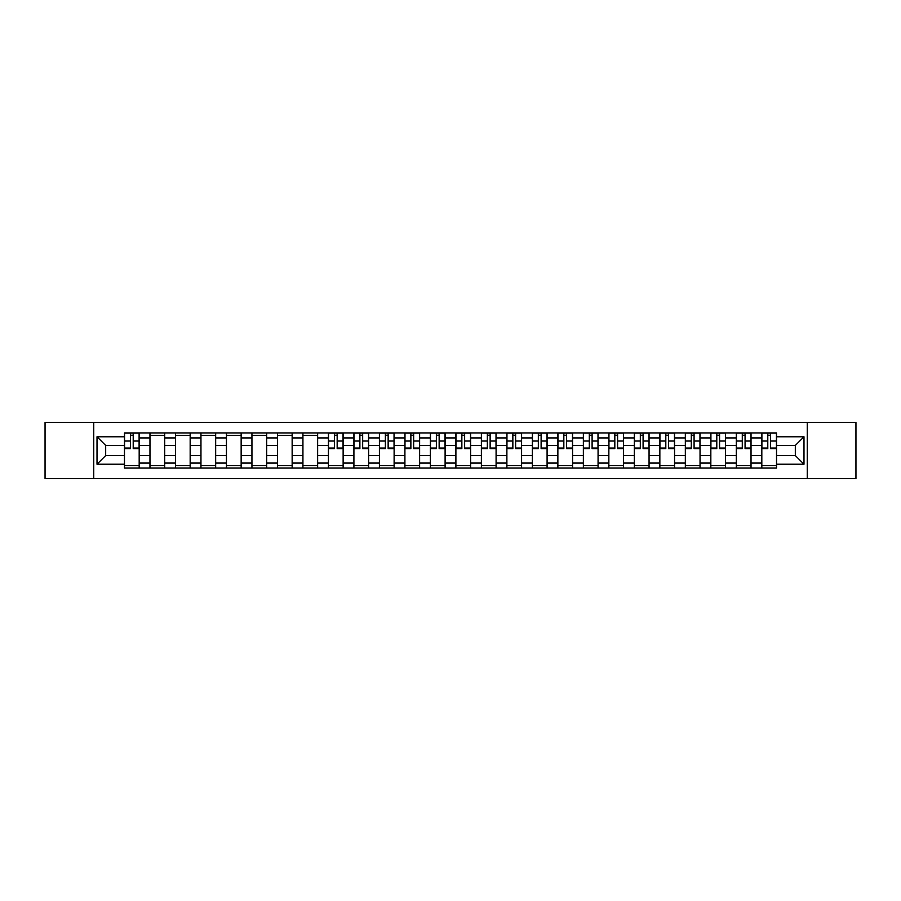 <?xml version="1.0" encoding="UTF-8"?>
<svg xmlns="http://www.w3.org/2000/svg" width="901" height="901" viewBox="0 0 901 901"><rect width="100%" height="100%" fill="white"/><g stroke="black" fill="none" stroke-linecap="round" stroke-linejoin="round"><path stroke-width="1.35" d="M807.251 478.532L855.95 478.532L855.95 422.468L45.05 422.468L45.05 478.532L807.251 478.532L807.251 422.468M149.971 468.07L149.971 437.92L139.182 437.92L139.182 468.07M139.182 437.92L139.182 432.93M149.971 437.92L149.971 432.93M164.68 432.93L164.68 468.07M175.458 468.07L175.458 432.93M190.167 432.93L190.167 468.07M200.957 468.07L200.957 432.93M215.666 432.93L215.666 468.07M226.444 468.07L226.444 432.93M241.153 432.93L241.153 468.07M251.942 468.07L251.942 432.93M266.651 432.93L266.651 468.07M277.44 468.07L277.44 432.93M292.149 432.93L292.149 468.07M302.927 468.07L302.927 432.93M317.636 432.93L317.636 468.07M328.426 468.07L328.426 432.93M343.135 432.93L343.135 468.07M353.913 468.07L353.913 432.93M368.622 432.93L368.622 468.07M379.411 468.07L379.411 432.93M394.12 432.93L394.12 468.07M404.909 468.07L404.909 432.93M419.618 432.93L419.618 468.07M430.396 468.07L430.396 432.93M445.105 432.93L445.105 468.07M455.895 468.07L455.895 432.93M470.604 432.93L470.604 468.07M481.382 468.07L481.382 432.93M496.091 432.93L496.091 468.07M506.88 468.07L506.88 432.93M521.589 432.93L521.589 468.07M532.378 468.07L532.378 432.93M547.087 432.93L547.087 468.07M557.865 468.07L557.865 432.93M572.574 432.93L572.574 468.07M583.364 468.07L583.364 432.93M598.073 432.93L598.073 468.07M608.851 468.07L608.851 432.93M623.56 432.93L623.56 468.07M634.349 468.07L634.349 432.93M649.058 432.93L649.058 468.07M659.847 468.07L659.847 432.93M674.556 432.93L674.556 468.07M685.334 468.07L685.334 432.93M700.043 432.93L700.043 468.07M710.833 468.07L710.833 432.93M725.542 432.93L725.542 468.07M736.32 468.07L736.32 432.93M751.029 432.93L751.029 468.07M761.818 468.07L761.818 432.93M761.818 455.568L751.029 455.568M736.32 455.568L725.542 455.568M710.833 455.568L700.043 455.568M685.334 455.568L674.556 455.568M659.847 455.568L649.058 455.568M634.349 455.568L623.56 455.568M608.851 455.568L598.073 455.568M583.364 455.568L572.574 455.568M557.865 455.568L547.087 455.568M532.378 455.568L521.589 455.568M506.88 455.568L496.091 455.568M481.382 455.568L470.604 455.568M455.895 455.568L445.105 455.568M430.396 455.568L419.618 455.568M404.909 455.568L394.12 455.568M379.411 455.568L368.622 455.568M353.913 455.568L343.135 455.568M328.426 455.568L317.636 455.568M302.927 455.568L292.149 455.568M277.44 455.568L266.651 455.568M251.942 455.568L241.153 455.568M226.444 455.568L215.666 455.568M200.957 455.568L190.167 455.568M175.458 455.568L164.68 455.568M149.971 455.568L139.182 455.568M761.818 445.432L751.029 445.432M736.32 445.432L725.542 445.432M710.833 445.432L700.043 445.432M685.334 445.432L674.556 445.432M659.847 445.432L649.058 445.432M634.349 445.432L623.56 445.432M608.851 445.432L598.073 445.432M583.364 445.432L572.574 445.432M557.865 445.432L547.087 445.432M532.378 445.432L521.589 445.432M506.88 445.432L496.091 445.432M481.382 445.432L470.604 445.432M455.895 445.432L445.105 445.432M430.396 445.432L419.618 445.432M404.909 445.432L394.12 445.432M379.411 445.432L368.622 445.432M353.913 445.432L343.135 445.432M328.426 445.432L317.636 445.432M302.927 445.432L292.149 445.432M277.44 445.432L266.651 445.432M251.942 445.432L241.153 445.432M226.444 445.432L215.666 445.432M200.957 445.432L190.167 445.432M175.458 445.432L164.68 445.432M149.971 445.432L139.182 445.432M105.676 455.568L124.473 455.568L124.473 445.432L105.676 445.432L105.676 455.568L97.015 464.229L97.015 436.771L124.473 436.771L124.473 445.432M776.527 445.432L776.527 455.568L795.324 455.568L795.324 445.432L776.527 445.432L776.527 432.93L124.473 432.93L124.473 436.771M776.527 436.771L803.985 436.771L803.985 464.229L776.527 464.229L776.527 455.568M124.473 455.568L124.473 468.07L776.527 468.07L776.527 464.229M124.473 464.229L97.015 464.229M93.749 478.532L93.749 422.468M139.182 465.614L124.473 465.614M130.442 435.386L133.213 435.386M164.68 465.614L149.971 465.614M149.971 435.386L164.68 435.386M190.167 465.614L175.458 465.614M175.458 435.386L190.167 435.386M215.666 465.614L200.957 465.614M200.957 435.386L215.666 435.386M241.153 465.614L226.444 465.614M226.444 435.386L241.153 435.386M266.651 465.614L251.942 465.614M251.942 435.386L266.651 435.386M292.149 465.614L277.44 465.614M277.44 435.386L292.149 435.386M317.636 465.614L302.927 465.614M302.927 435.386L317.636 435.386M343.135 465.614L328.426 465.614M334.384 435.386L337.165 435.386M368.622 465.614L353.913 465.614M359.882 435.386L362.664 435.386M394.12 465.614L379.411 465.614M385.38 435.386L388.151 435.386M419.618 465.614L404.909 465.614M410.867 435.386L413.649 435.386M445.105 465.614L430.396 465.614M436.366 435.386L439.147 435.386M470.604 465.614L455.895 465.614M461.853 435.386L464.634 435.386M496.091 465.614L481.382 465.614M487.351 435.386L490.133 435.386M521.589 465.614L506.88 465.614M512.849 435.386L515.62 435.386M547.087 465.614L532.378 465.614M538.336 435.386L541.118 435.386M572.574 465.614L557.865 465.614M563.835 435.386L566.616 435.386M598.073 465.614L583.364 465.614M589.322 435.386L592.103 435.386M623.56 465.614L608.851 465.614M614.82 435.386L617.602 435.386M649.058 465.614L634.349 465.614M640.318 435.386L643.089 435.386M674.556 465.614L659.847 465.614M665.805 435.386L668.587 435.386M700.043 465.614L685.334 465.614M691.304 435.386L694.085 435.386M725.542 465.614L710.833 465.614M716.791 435.386L719.572 435.386M751.029 465.614L736.32 465.614M742.289 435.386L745.071 435.386M776.527 465.614L761.818 465.614M767.787 435.386L770.558 435.386M97.015 436.771L105.676 445.432M795.324 455.568L803.985 464.229M795.324 445.432L803.985 436.771M133.213 448.619L133.213 433.099L139.103 433.099L139.103 448.619L133.213 448.619M130.442 435.217L133.213 435.217M135.589 433.099L124.552 433.099L124.552 448.619L130.442 448.619L130.442 433.099L128.066 433.099M337.165 448.619L337.165 433.099L343.044 433.099L343.044 448.619L337.165 448.619M334.384 435.217L337.165 435.217M339.542 433.099L328.505 433.099L328.505 448.619L334.384 448.619L334.384 433.099L332.019 433.099M362.664 448.619L362.664 433.099L368.543 433.099L368.543 448.619L362.664 448.619M359.882 435.217L362.664 435.217M365.029 433.099L354.003 433.099L354.003 448.619L359.882 448.619L359.882 433.099L357.517 433.099M388.151 448.619L388.151 433.099L394.041 433.099L394.041 448.619L388.151 448.619M385.38 435.217L388.151 435.217M390.527 433.099L379.49 433.099L379.49 448.619L385.38 448.619L385.38 433.099L383.004 433.099M413.649 448.619L413.649 433.099L419.528 433.099L419.528 448.619L413.649 448.619M410.867 435.217L413.649 435.217M416.014 433.099L404.988 433.099L404.988 448.619L410.867 448.619L410.867 433.099L408.502 433.099M439.147 448.619L439.147 433.099L445.026 433.099L445.026 448.619L439.147 448.619M436.366 435.217L439.147 435.217M441.513 433.099L430.475 433.099L430.475 448.619L436.366 448.619L436.366 433.099L433.989 433.099M464.634 448.619L464.634 433.099L470.525 433.099L470.525 448.619L464.634 448.619M461.853 435.217L464.634 435.217M467.011 433.099L455.974 433.099L455.974 448.619L461.853 448.619L461.853 433.099L459.487 433.099M490.133 448.619L490.133 433.099L496.012 433.099L496.012 448.619L490.133 448.619M487.351 435.217L490.133 435.217M492.498 433.099L481.472 433.099L481.472 448.619L487.351 448.619L487.351 433.099L484.986 433.099M515.62 448.619L515.62 433.099L521.51 433.099L521.51 448.619L515.62 448.619M512.849 435.217L515.62 435.217M517.996 433.099L506.959 433.099L506.959 448.619L512.849 448.619L512.849 433.099L510.473 433.099M541.118 448.619L541.118 433.099L546.997 433.099L546.997 448.619L541.118 448.619M538.336 435.217L541.118 435.217M543.483 433.099L532.457 433.099L532.457 448.619L538.336 448.619L538.336 433.099L535.971 433.099M566.616 448.619L566.616 433.099L572.495 433.099L572.495 448.619L566.616 448.619M563.835 435.217L566.616 435.217M568.981 433.099L557.956 433.099L557.956 448.619L563.835 448.619L563.835 433.099L561.458 433.099M592.103 448.619L592.103 433.099L597.994 433.099L597.994 448.619L592.103 448.619M589.322 435.217L592.103 435.217M594.48 433.099L583.443 433.099L583.443 448.619L589.322 448.619L589.322 433.099L586.956 433.099M617.602 448.619L617.602 433.099L623.481 433.099L623.481 448.619L617.602 448.619M614.82 435.217L617.602 435.217M619.967 433.099L608.941 433.099L608.941 448.619L614.82 448.619L614.82 433.099L612.455 433.099M643.089 448.619L643.089 433.099L648.979 433.099L648.979 448.619L643.089 448.619M640.318 435.217L643.089 435.217M645.465 433.099L634.428 433.099L634.428 448.619L640.318 448.619L640.318 433.099L637.942 433.099M668.587 448.619L668.587 433.099L674.466 433.099L674.466 448.619L668.587 448.619M665.805 435.217L668.587 435.217M670.952 433.099L659.926 433.099L659.926 448.619L665.805 448.619L665.805 433.099L663.44 433.099M694.085 448.619L694.085 433.099L699.964 433.099L699.964 448.619L694.085 448.619M691.304 435.217L694.085 435.217M696.45 433.099L685.424 433.099L685.424 448.619L691.304 448.619L691.304 433.099L688.927 433.099M719.572 448.619L719.572 433.099L725.463 433.099L725.463 448.619L719.572 448.619M716.791 435.217L719.572 435.217M721.949 433.099L710.912 433.099L710.912 448.619L716.791 448.619L716.791 433.099L714.425 433.099M745.071 448.619L745.071 433.099L750.95 433.099L750.95 448.619L745.071 448.619M742.289 435.217L745.071 435.217M747.436 433.099L736.41 433.099L736.41 448.619L742.289 448.619L742.289 433.099L739.924 433.099M770.558 448.619L770.558 433.099L776.448 433.099L776.448 448.619L770.558 448.619M767.787 435.217L770.558 435.217M772.934 433.099L761.897 433.099L761.897 448.619L767.787 448.619L767.787 433.099L765.411 433.099M736.32 437.92L725.542 437.92M710.833 437.92L700.043 437.92M685.334 437.92L674.556 437.92M659.847 437.92L649.058 437.92M634.349 437.92L623.56 437.92M608.851 437.92L598.073 437.92M583.364 437.92L572.574 437.92M557.865 437.92L547.087 437.92M532.378 437.92L521.589 437.92M506.88 437.92L496.091 437.92M481.382 437.92L470.604 437.92M455.895 437.92L445.105 437.92M430.396 437.92L419.618 437.92M404.909 437.92L394.12 437.92M379.411 437.92L368.622 437.92M353.913 437.92L343.135 437.92M328.426 437.92L317.636 437.92M302.927 437.92L292.149 437.92M277.44 437.92L266.651 437.92M251.942 437.92L241.153 437.92M226.444 437.92L215.666 437.92M200.957 437.92L190.167 437.92M175.458 437.92L164.68 437.92M761.818 437.92L751.029 437.92M736.32 463.08L725.542 463.08M710.833 463.08L700.043 463.08M685.334 463.08L674.556 463.08M659.847 463.08L649.058 463.08M634.349 463.08L623.56 463.08M608.851 463.08L598.073 463.08M583.364 463.08L572.574 463.08M557.865 463.08L547.087 463.08M532.378 463.08L521.589 463.08M506.88 463.08L496.091 463.08M481.382 463.08L470.604 463.08M455.895 463.08L445.105 463.08M430.396 463.08L419.618 463.08M404.909 463.08L394.12 463.08M379.411 463.08L368.622 463.08M353.913 463.08L343.135 463.08M328.426 463.08L317.636 463.08M302.927 463.08L292.149 463.08M277.44 463.08L266.651 463.08M251.942 463.08L241.153 463.08M226.444 463.08L215.666 463.08M200.957 463.08L190.167 463.08M175.458 463.08L164.68 463.08M149.971 463.08L139.182 463.08M761.818 463.08L751.029 463.08M133.213 448.056L139.103 448.056M133.213 441.028L139.103 441.028M124.552 448.056L130.442 448.056M124.552 441.028L130.442 441.028M337.165 448.056L343.044 448.056M337.165 441.028L343.044 441.028M328.505 448.056L334.384 448.056M328.505 441.028L334.384 441.028M362.664 448.056L368.543 448.056M362.664 441.028L368.543 441.028M354.003 448.056L359.882 448.056M354.003 441.028L359.882 441.028M388.151 448.056L394.041 448.056M388.151 441.028L394.041 441.028M379.49 448.056L385.38 448.056M379.49 441.028L385.38 441.028M413.649 448.056L419.528 448.056M413.649 441.028L419.528 441.028M404.988 448.056L410.867 448.056M404.988 441.028L410.867 441.028M439.147 448.056L445.026 448.056M439.147 441.028L445.026 441.028M430.475 448.056L436.366 448.056M430.475 441.028L436.366 441.028M464.634 448.056L470.525 448.056M464.634 441.028L470.525 441.028M455.974 448.056L461.853 448.056M455.974 441.028L461.853 441.028M490.133 448.056L496.012 448.056M490.133 441.028L496.012 441.028M481.472 448.056L487.351 448.056M481.472 441.028L487.351 441.028M515.62 448.056L521.51 448.056M515.62 441.028L521.51 441.028M506.959 448.056L512.849 448.056M506.959 441.028L512.849 441.028M541.118 448.056L546.997 448.056M541.118 441.028L546.997 441.028M532.457 448.056L538.336 448.056M532.457 441.028L538.336 441.028M566.616 448.056L572.495 448.056M566.616 441.028L572.495 441.028M557.956 448.056L563.835 448.056M557.956 441.028L563.835 441.028M592.103 448.056L597.994 448.056M592.103 441.028L597.994 441.028M583.443 448.056L589.322 448.056M583.443 441.028L589.322 441.028M617.602 448.056L623.481 448.056M617.602 441.028L623.481 441.028M608.941 448.056L614.82 448.056M608.941 441.028L614.82 441.028M643.089 448.056L648.979 448.056M643.089 441.028L648.979 441.028M634.428 448.056L640.318 448.056M634.428 441.028L640.318 441.028M668.587 448.056L674.466 448.056M668.587 441.028L674.466 441.028M659.926 448.056L665.805 448.056M659.926 441.028L665.805 441.028M694.085 448.056L699.964 448.056M694.085 441.028L699.964 441.028M685.424 448.056L691.304 448.056M685.424 441.028L691.304 441.028M719.572 448.056L725.463 448.056M719.572 441.028L725.463 441.028M710.912 448.056L716.791 448.056M710.912 441.028L716.791 441.028M745.071 448.056L750.95 448.056M745.071 441.028L750.95 441.028M736.41 448.056L742.289 448.056M736.41 441.028L742.289 441.028M770.558 448.056L776.448 448.056M770.558 441.028L776.448 441.028M761.897 448.056L767.787 448.056M761.897 441.028L767.787 441.028"/></g></svg>
